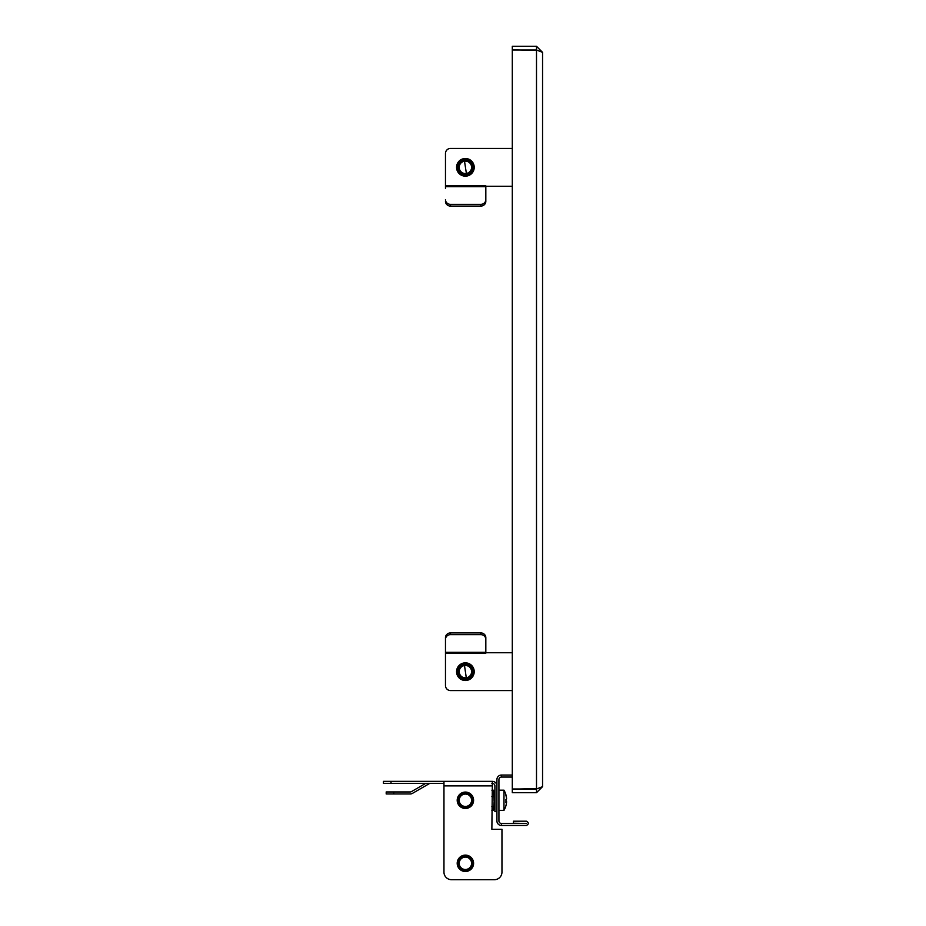 <?xml version="1.0" encoding="UTF-8"?>
<svg xmlns="http://www.w3.org/2000/svg" width="926" height="926" viewBox="0 0 926 926"><rect width="100%" height="100%" fill="white"/><g stroke="black" fill="none" stroke-linecap="round" stroke-linejoin="round"><path stroke-width="1.39" d="M542.555 786.649L536.501 788.998L512.298 788.998L512.298 50.004L536.501 50.004L542.555 52.354L542.555 786.649L536.501 792.702L512.298 792.702L512.298 789.172L538.11 788.593M542.555 52.354L536.501 46.3L512.298 46.3L512.298 49.83L538.11 50.409M536.501 792.702L536.501 789.172M536.501 46.3L536.501 49.83M464.204 663.56L466.588 679.777L464.204 663.56M464.204 664.197A7.57 7.57 0 0 1 472.862 670.47A7.57 7.57 0 0 1 466.588 679.14A7.57 7.57 0 0 1 457.93 672.855A7.57 7.57 0 0 1 464.204 664.197M464.412 665.539A6.204 6.204 0 0 1 471.519 670.69A6.204 6.204 0 0 1 466.368 677.786A6.204 6.204 0 0 1 459.273 672.646A6.204 6.204 0 0 1 464.412 665.539M474.216 671.663A8.82 8.82 0 0 1 465.396 680.494A8.82 8.82 0 0 1 456.564 671.663A8.82 8.82 0 0 1 465.396 662.842A8.82 8.82 0 0 1 474.216 671.663M512.298 652.749L485.826 652.749M445.475 653.2L485.826 653.2L485.826 652.332L445.475 652.332L445.475 685.529A5.047 5.047 0 0 0 450.522 690.576L512.298 690.576L450.522 690.576M445.475 652.332L445.475 637.644A5.047 4.734 -0 0 1 450.522 632.909L480.779 632.909A5.047 4.734 -0 0 1 485.826 637.644L485.826 652.332M485.826 639.368A5.047 4.734 180 0 0 480.779 634.634L480.779 632.909M450.522 632.909L450.522 634.634L480.779 634.634M450.522 634.634A5.047 4.734 180 0 0 445.475 639.368M445.475 637.644L445.475 650.608M445.475 185.802L445.475 153.473L445.475 186.67L485.826 186.67L485.826 185.802L445.475 185.802M445.475 188.395L445.475 186.67M474.216 167.34A8.82 8.82 0 0 1 465.396 176.16A8.82 8.82 0 0 1 456.564 167.34A8.82 8.82 0 0 1 465.396 158.508A8.82 8.82 0 0 1 474.216 167.34M485.826 186.253L512.298 186.253M512.298 148.426L450.522 148.426A5.047 5.047 0 0 0 445.475 153.473M485.826 186.67L485.826 201.359A5.047 4.734 180 0 1 480.779 206.093L450.522 206.093A5.047 4.734 180 0 1 445.475 201.359M480.779 206.093L480.779 204.368L450.522 204.368L450.522 206.093M480.779 204.368A5.047 4.734 0 0 0 485.826 199.634M445.475 199.634A5.047 4.734 0 0 0 450.522 204.368M464.204 159.226L466.692 175.431L464.204 159.226M464.204 159.874A7.57 7.57 0 0 1 472.862 166.148A7.57 7.57 0 0 1 466.588 174.806A7.57 7.57 0 0 1 457.93 168.532A7.57 7.57 0 0 1 464.204 159.874M464.412 161.217A6.204 6.204 0 0 1 471.519 166.356A6.204 6.204 0 0 1 466.368 173.463A6.204 6.204 0 0 1 459.273 168.312A6.204 6.204 0 0 1 464.412 161.217M512.298 775.05L501.452 775.05A4.537 4.537 0 0 0 496.915 779.588L496.915 820.945A4.537 4.537 0 0 0 501.452 825.483L526.419 825.483C528.966 824.059 528.966 822.624 526.419 821.2L513.432 821.2L513.432 823.214L526.419 823.469L501.452 823.469L501.452 825.483M501.452 775.05L501.452 777.064A2.523 2.523 0 0 0 498.929 779.588L498.929 820.945A2.523 2.523 0 0 0 501.452 823.469M501.452 777.064L512.298 777.064M465.396 808.467A8.195 8.195 0 0 1 457.201 800.272A8.195 8.195 0 0 1 465.396 792.077A8.195 8.195 0 0 1 473.591 800.272A8.195 8.195 0 0 1 465.396 808.467M465.396 871.505A8.195 8.195 0 0 1 457.201 863.31A8.195 8.195 0 0 1 465.396 855.115A8.195 8.195 0 0 1 473.591 863.31A8.195 8.195 0 0 1 465.396 871.505M496.915 785.896A4.537 4.537 0 0 0 492.377 781.359L491.868 829.268L501.961 829.268L501.961 872.13L501.961 829.268M383.445 781.359L391.004 781.359L391.004 783.373L383.445 783.373L383.445 781.359M451.529 879.7L494.391 879.7L451.529 879.7A7.57 7.57 0 0 1 443.959 872.13L443.959 781.359L391.004 781.359M443.959 781.359L491.868 781.359M496.915 811.616L494.901 811.616L494.901 785.896A2.523 2.523 0 0 0 492.377 783.373L491.868 783.373M443.959 783.373L391.004 783.373M425.728 783.373L411.468 791.614A2.523 2.523 0 0 1 410.206 791.95L393.77 791.95L393.77 793.964L410.206 793.964A4.537 4.537 0 0 0 412.475 793.362L429.178 783.709A2.523 2.523 0 0 1 430.44 783.373M494.391 879.7A7.57 7.57 0 0 0 501.961 872.13M393.77 793.964L386.2 793.964L386.2 791.95L393.77 791.95M470.258 857.511A7.57 7.57 0 0 1 471.195 868.171A7.57 7.57 0 0 1 460.535 869.109A7.57 7.57 0 0 1 459.597 858.448A7.57 7.57 0 0 1 470.258 857.511M469.378 858.552A6.204 6.204 0 0 1 470.142 867.292A6.204 6.204 0 0 1 461.414 868.056A6.204 6.204 0 0 1 460.639 859.328A6.204 6.204 0 0 1 469.378 858.552M460.06 869.526L462.954 871.135M473.383 865.115L473.58 862.963M470.258 794.473A7.57 7.57 0 0 1 471.195 805.122A7.57 7.57 0 0 1 460.535 806.071A7.57 7.57 0 0 1 459.597 795.411A7.57 7.57 0 0 1 470.258 794.473M469.378 795.515A6.204 6.204 0 0 1 470.142 804.254A6.204 6.204 0 0 1 461.414 805.018A6.204 6.204 0 0 1 460.639 796.291A6.204 6.204 0 0 1 469.378 795.515M460.06 806.488L462.954 808.085M473.383 802.078L473.58 799.925M503.975 810.227L503.975 790.179L498.929 790.179M506.522 798.536L506.568 798.536A20.117 19.863 180 0 0 505.932 794.878A18.613 2.327 141.9 0 1 505.966 794.959A18.613 2.327 141.9 0 1 505.932 795.353A20.117 19.863 180 0 1 506.568 799.011A20.117 3.183 180 0 1 505.932 799.601A18.613 14.527 78.4 0 1 505.978 801.106A18.613 14.527 78.4 0 1 505.932 802.587A20.117 3.183 180 0 0 506.568 801.997L505.966 801.997M505.966 800.272A18.613 14.527 101.6 0 0 505.978 799.578M505.978 800.967A20.117 3.183 180 0 1 506.568 801.522L505.978 801.522M506.568 801.997A20.117 19.863 180 0 1 505.932 805.666A18.613 2.327 38.1 0 0 505.966 805.585A18.613 2.327 38.1 0 0 505.978 805.481M494.646 792.32L494.646 808.213L493.35 810.331L494.137 801.661L493.35 790.202L494.646 792.32M491.868 796.638L493.35 796.638M491.868 790.202L493.35 790.202M491.868 810.331L493.35 810.331M491.868 806.696L493.35 806.696M503.975 790.179A20.175 20.175 0 0 1 505.966 794.959A18.613 2.327 141.9 0 0 505.932 794.878A18.613 2.327 141.9 0 1 505.966 794.959A18.613 2.327 141.9 0 1 505.978 795.052A18.613 2.327 141.9 0 0 505.966 794.959A18.613 2.327 141.9 0 1 505.978 795.052M536.501 50.004L536.501 788.998M443.959 785.896L491.868 785.896M505.966 805.585A20.175 20.175 0 0 1 503.975 810.354L498.929 810.354"/></g></svg>
